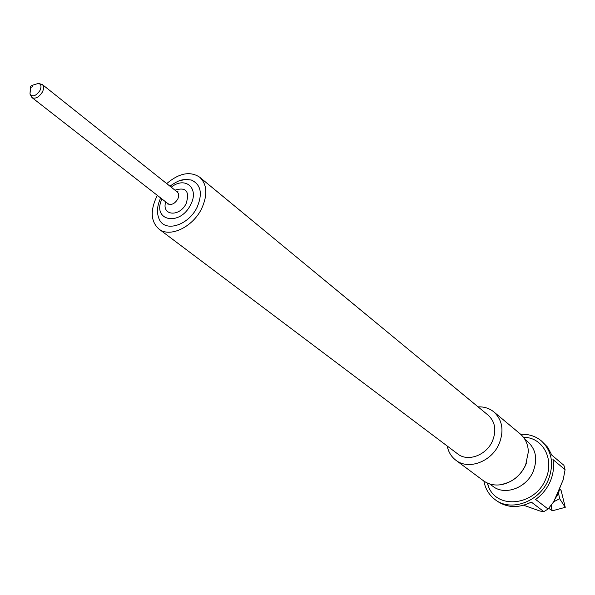 <?xml version="1.0" encoding="UTF-8"?>
<svg xmlns="http://www.w3.org/2000/svg" width="595" height="595" viewBox="0 0 595 595"><rect width="100%" height="100%" fill="white"/><g stroke="black" fill="none" stroke-linecap="round" stroke-linejoin="round"><path stroke-width="0.89" d="M560.259 486.628L558.415 493.426L554.659 499.592M553.714 501.771L559.657 498.736L558.527 493.173M559.88 488.882L561.144 490.555L565.25 507.319L559.657 498.736M179.876 180.642L185.908 179.385L191.382 180.047C200.909 184.465 202.821 193.539 197.101 207.253C188.965 224.754 166.161 232.459 159.705 220.232C156.448 213.769 156.775 206.353 160.68 197.979M478.075 406.868C484.166 406.63 489.432 408.319 493.872 411.926C502.425 420.033 504.188 430.616 499.168 443.699C491.768 461.675 468.399 470.377 455.822 460.203C451.278 456.722 448.407 451.992 447.209 446.019M493.872 411.926L520.223 433.911C525.37 438.359 528.085 444.331 528.36 451.836L525.653 464.94C520.737 475.241 513.083 481.734 502.678 484.404C495.323 485.892 488.882 484.657 483.356 480.686L455.822 460.203M166.704 183.595C179.184 173.056 190.184 170.929 199.704 177.213L488.264 415.273C495.174 421.773 496.609 430.282 492.556 440.798C486.606 455.22 467.834 462.196 457.771 453.963L158.895 228.986C150.922 221.712 150.111 211.099 156.463 197.153L157.392 195.413M199.704 177.213C207.134 184.398 207.811 194.788 201.735 208.406C192.906 227.119 169.739 238.059 158.895 228.986M520.722 434.343C528.68 433.934 535.574 436.128 541.413 440.932C551.967 451.017 554.265 464.003 548.307 479.897C539.486 501.823 510.86 512.169 495.129 499.644C489.097 495.092 485.349 488.904 483.884 481.065M523.622 505.252L540.044 511.053L543.86 511.633L548.077 509.03L535.619 499.458C542.105 494.78 546.976 488.778 550.226 481.444C553.343 474.074 554.257 466.77 552.956 459.541L565.079 469.686L563.911 465.297L551.788 455.108L547.72 447.276L541.413 440.932M524.872 439.333L527.921 441.869C535.998 449.493 537.754 459.347 533.187 471.441C526.463 488.056 504.746 495.903 492.891 486.308L489.707 483.936M523.347 437.132L527.066 437.518C544.44 439.958 554.131 460.761 545.741 479.035C535.374 505.549 497.048 509.997 488.458 486.502L487.216 482.969M526.456 462.925L525.526 465.305C520.818 475.182 513.478 481.4 503.504 483.966M548.077 509.03L553.729 501.749L563.175 479.875L565.079 469.686M487.268 483.162L487.669 483.46M495.129 499.644L497.145 501.124C507.342 507.981 518.743 508.309 531.35 502.106L543.86 511.633M548.672 508.338L552.42 510.778L551.23 507.892L551.617 504.672M552.42 510.778L565.25 507.319M161.959 198.975C151.494 220.968 180.173 226.933 190.727 204.457C199.504 188.169 185.149 175.904 171.234 187.202M30.256 90.001L29.995 94.077C32.636 97.238 35.953 96.07 39.939 90.559C41.709 86.558 41.204 84.17 38.422 83.389L42.29 84.505C43.985 86.149 44.015 88.67 42.371 92.076C38.95 97.283 35.492 99.12 31.989 97.58L168.043 203.721C171.494 205.349 174.729 203.81 177.749 199.109C179.155 196 178.991 193.635 177.273 192.014L178.121 191.895L176.894 191.709M174.96 190.169C186.012 186.785 189.775 191.181 186.25 203.349C179.772 217.339 161.282 215.851 165.715 201.906M30.657 86.297L32.13 85.33L32.435 86.788L30.412 87.502L30.583 86.424M31.989 97.58L29.995 94.077L30.724 86.275L32.13 85.33L38.422 83.389L34.517 84.594M523.593 437.451L527.066 437.518M487.58 483.133L488.458 486.502M42.29 84.505L177.273 192.014M168.043 203.721L168.132 204.576L167.664 203.423M169.969 186.19C181.267 178.158 184.13 179.482 191.382 180.047"/></g></svg>
